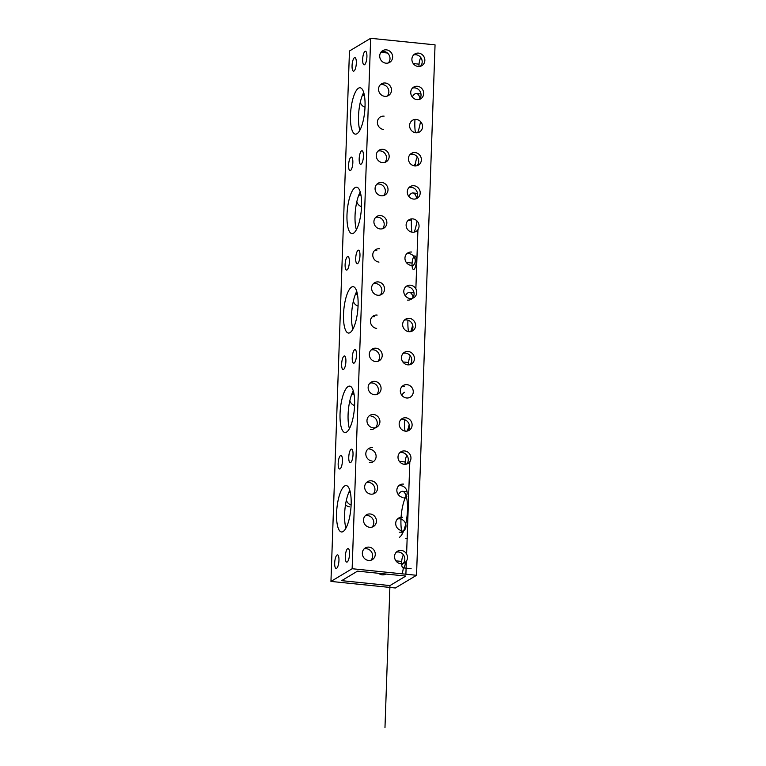 <?xml version="1.0" encoding="UTF-8"?>
<svg xmlns="http://www.w3.org/2000/svg" width="766" height="766" viewBox="0 0 766 766"><rect width="100%" height="100%" fill="white"/><g stroke="black" fill="none" stroke-linecap="round" stroke-linejoin="round"><path stroke-width="1.15" d="M350.952 157.193A6.817 2.039 -84.2 0 0 348.626 164.393A6.817 2.039 -84.2 0 0 350.024 170.636A6.817 2.039 -84.2 0 0 350.483 170.521A6.817 2.039 -84.2 0 0 352.81 163.311A6.817 2.039 -84.2 0 0 351.412 157.068A6.817 2.039 -84.2 0 0 350.952 157.193M361.542 150.845A6.817 2.039 -84.2 0 0 359.225 158.045A6.817 2.039 -84.2 0 0 360.623 164.288A6.817 2.039 -84.2 0 0 361.083 164.173A6.817 2.039 -84.2 0 0 363.4 156.963A6.817 2.039 -84.2 0 0 362.002 150.72A6.817 2.039 -84.2 0 0 361.542 150.845M358.545 88.157A23.315 6.971 -84.2 0 0 350.598 112.793A23.315 6.971 -84.2 0 0 355.386 134.146A23.315 6.971 -84.2 0 0 356.956 133.744A23.315 6.971 -84.2 0 0 364.903 109.107A23.315 6.971 -84.2 0 0 360.116 87.755A23.315 6.971 -84.2 0 0 358.545 88.157M359.848 130.249A23.315 6.971 95.8 0 1 363.697 92.466M354.419 57.737A6.817 2.039 -84.2 0 0 352.101 64.938A6.817 2.039 -84.2 0 0 353.499 71.181A6.817 2.039 -84.2 0 0 353.959 71.056A6.817 2.039 -84.2 0 0 356.286 63.856A6.817 2.039 -84.2 0 0 354.878 57.613A6.817 2.039 -84.2 0 0 354.419 57.737M365.018 51.389A6.817 2.039 -84.2 0 0 362.691 58.589A6.817 2.039 -84.2 0 0 364.099 64.832A6.817 2.039 -84.2 0 0 364.549 64.717A6.817 2.039 -84.2 0 0 366.876 57.507A6.817 2.039 -84.2 0 0 365.478 51.265A6.817 2.039 -84.2 0 0 365.018 51.389M351.604 287.068A23.315 6.971 -84.2 0 0 343.656 311.705A23.315 6.971 -84.2 0 0 348.444 333.057A23.315 6.971 -84.2 0 0 350.005 332.655A23.315 6.971 -84.2 0 0 358.086 305.5A23.315 6.971 -84.2 0 0 351.604 287.068M352.906 329.16A23.315 6.971 95.8 0 1 356.755 291.386M347.477 256.648A6.817 2.039 -84.2 0 0 345.15 263.849A6.817 2.039 -84.2 0 0 346.558 270.092A6.817 2.039 -84.2 0 0 347.008 269.977A6.817 2.039 -84.2 0 0 349.334 262.767A6.817 2.039 -84.2 0 0 347.936 256.524A6.817 2.039 -84.2 0 0 347.477 256.648M358.076 250.3A6.817 2.039 -84.2 0 0 355.75 257.5A6.817 2.039 -84.2 0 0 357.147 263.743A6.817 2.039 -84.2 0 0 357.607 263.628A6.817 2.039 -84.2 0 0 359.934 256.428A6.817 2.039 -84.2 0 0 358.526 250.176A6.817 2.039 -84.2 0 0 358.076 250.3M355.07 187.613A23.315 6.971 -84.2 0 0 347.122 212.249A23.315 6.971 -84.2 0 0 351.91 233.601A23.315 6.971 -84.2 0 0 353.48 233.199A23.315 6.971 -84.2 0 0 361.562 206.044A23.315 6.971 -84.2 0 0 355.07 187.613M356.382 229.704A23.315 6.971 95.8 0 1 360.231 191.921M354.601 349.756A6.817 2.039 -84.2 0 0 352.274 356.956A6.817 2.039 -84.2 0 0 353.672 363.199A6.817 2.039 -84.2 0 0 354.131 363.084A6.817 2.039 -84.2 0 0 356.458 355.884A6.817 2.039 -84.2 0 0 355.06 349.631A6.817 2.039 -84.2 0 0 354.601 349.756M344.001 356.104A6.817 2.039 -84.2 0 0 341.684 363.304A6.817 2.039 -84.2 0 0 343.082 369.547A6.817 2.039 -84.2 0 0 343.541 369.432A6.817 2.039 -84.2 0 0 345.859 362.222A6.817 2.039 -84.2 0 0 344.461 355.979A6.817 2.039 -84.2 0 0 344.001 356.104M348.128 386.524A23.315 6.971 -84.2 0 0 340.181 411.16A23.315 6.971 -84.2 0 0 344.968 432.512A23.315 6.971 -84.2 0 0 346.538 432.11A23.315 6.971 -84.2 0 0 354.486 407.483A23.315 6.971 -84.2 0 0 349.698 386.121A23.315 6.971 -84.2 0 0 348.128 386.524M349.43 428.625A23.315 6.971 95.8 0 1 353.279 390.842M351.125 449.211A6.817 2.039 -84.2 0 0 348.798 456.412A6.817 2.039 -84.2 0 0 350.206 462.654A6.817 2.039 -84.2 0 0 350.656 462.54A6.817 2.039 -84.2 0 0 352.982 455.339A6.817 2.039 -84.2 0 0 351.584 449.096A6.817 2.039 -84.2 0 0 351.125 449.211M340.535 455.559A6.817 2.039 -84.2 0 0 338.208 462.76A6.817 2.039 -84.2 0 0 339.606 469.003A6.817 2.039 -84.2 0 0 340.066 468.888A6.817 2.039 -84.2 0 0 342.392 461.678A6.817 2.039 -84.2 0 0 340.985 455.435A6.817 2.039 -84.2 0 0 340.535 455.559M415.344 163.752A6.817 2.039 -84.2 0 0 414.023 165.82M417.374 157.078A6.817 2.039 -84.2 0 0 415.526 165.944M420.094 98.383A23.315 6.971 -84.2 0 0 416.455 93.5A23.315 6.971 -84.2 0 0 414.885 93.902A23.315 6.971 -84.2 0 0 412.261 96.928M420.046 98.211A23.315 6.971 -84.2 0 0 419.605 99.073M414.981 119.439A23.315 6.971 -84.2 0 0 415.44 132.709M420.85 57.622A6.817 2.039 -84.2 0 0 419.002 66.489M413.142 297.294A23.315 6.971 -84.2 0 0 409.513 292.411A23.315 6.971 -84.2 0 0 407.943 292.813A23.315 6.971 -84.2 0 0 405.31 295.839M413.094 297.122A23.315 6.971 -84.2 0 0 412.654 297.984M407.933 320.188A23.315 6.971 -84.2 0 0 408.489 331.621M414.416 256.035A6.817 2.039 -84.2 0 0 412.089 263.245A6.817 2.039 -84.2 0 0 413.487 269.488M416.618 197.839A23.315 6.971 -84.2 0 0 412.979 192.955A23.315 6.971 -84.2 0 0 411.419 193.358A23.315 6.971 -84.2 0 0 408.785 196.383M416.57 197.666A23.315 6.971 -84.2 0 0 416.13 198.528M411.457 219.708A23.315 6.971 -84.2 0 0 411.964 232.165M410.423 355.989A6.817 2.039 -84.2 0 0 408.575 364.855M404.467 392.269A23.315 6.971 -84.2 0 0 401.834 395.294M404.458 419.644A23.315 6.971 -84.2 0 0 405.022 431.076M406.957 455.444A6.817 2.039 -84.2 0 0 405.109 464.311M344.652 485.979A23.315 6.971 -84.2 0 0 336.705 510.616A23.315 6.971 -84.2 0 0 341.492 531.968A23.315 6.971 -84.2 0 0 343.063 531.566A23.315 6.971 -84.2 0 0 351.01 506.939A23.315 6.971 -84.2 0 0 346.222 485.577A23.315 6.971 -84.2 0 0 344.652 485.979M345.954 528.08A23.315 6.971 95.8 0 1 349.813 490.297M347.649 548.667A6.817 2.039 -84.2 0 0 345.332 555.867A6.817 2.039 -84.2 0 0 346.73 562.11A6.817 2.039 -84.2 0 0 347.19 561.995A6.817 2.039 -84.2 0 0 349.507 554.795A6.817 2.039 -84.2 0 0 348.109 548.552A6.817 2.039 -84.2 0 0 347.649 548.667M337.059 555.015A6.817 2.039 -84.2 0 0 334.732 562.215A6.817 2.039 -84.2 0 0 336.13 568.458A6.817 2.039 -84.2 0 0 336.59 568.343A6.817 2.039 -84.2 0 0 338.917 561.143A6.817 2.039 -84.2 0 0 337.519 554.89A6.817 2.039 -84.2 0 0 337.059 555.015M399.402 537.311A23.315 6.971 -84.2 0 0 407.349 512.674A23.315 6.971 -84.2 0 0 402.562 491.322A23.315 6.971 -84.2 0 0 400.991 491.724A23.315 6.971 -84.2 0 0 398.368 494.75M405.444 497.45A23.315 6.971 -84.2 0 0 401.087 517.261M401.039 518.075A23.315 6.971 -84.2 0 0 401.547 530.541M401.595 530.79A23.315 6.971 -84.2 0 0 402.303 533.816M405.884 538.536A23.315 6.971 -84.2 0 0 407.455 538.125M403.481 554.9A6.817 2.039 -84.2 0 0 401.633 563.766M401.69 564.609A6.817 2.039 -84.2 0 0 403.069 567.855A6.817 2.039 -84.2 0 0 403.529 567.73A6.817 2.039 -84.2 0 0 405.702 561.985M360.288 129.397A6.817 6.348 59.1 0 0 359.8 130.086M356.822 228.852A6.817 6.348 59.1 0 0 356.324 229.541M360.719 193.836A6.817 6.348 59.1 0 0 358.9 194.794M356.812 201.764A6.817 6.348 59.1 0 0 361.542 206.648M360.595 195.158A6.817 6.348 59.1 0 0 358.727 195.244M364.195 94.381A6.817 6.348 59.1 0 0 362.375 95.338M360.279 102.309A6.817 6.348 59.1 0 0 365.009 107.192M364.453 95.75A6.817 6.348 59.1 0 0 362.203 95.788M349.87 427.763A6.817 6.348 59.1 0 0 349.382 428.453M353.768 392.747A6.817 6.348 59.1 0 0 351.958 393.705M349.861 400.675A6.817 6.348 59.1 0 0 354.591 405.559M354.036 394.117A6.817 6.348 59.1 0 0 351.785 394.155M350.301 492.203A6.817 6.348 59.1 0 0 348.482 493.16M346.385 500.131A6.817 6.348 59.1 0 0 351.115 505.014M345.504 504.765A6.817 6.348 59.1 0 0 349.708 506.853M357.243 293.292A6.817 6.348 59.1 0 0 355.434 294.249M353.337 301.22A6.817 6.348 59.1 0 0 358.067 306.103M357.511 294.661A6.817 6.348 59.1 0 0 355.261 294.699M353.346 328.308A6.817 6.348 59.1 0 0 352.858 328.997M346.395 527.219A6.817 6.348 59.1 0 0 345.906 527.908M413.975 185.745A6.817 6.348 59.1 0 0 407.502 193.769A6.817 6.348 59.1 0 0 417.25 198.25A6.817 6.348 59.1 0 0 413.975 185.745M409.025 187.526A6.817 6.348 -120.9 0 1 415.814 198.873M382.943 149.313A6.817 6.348 59.1 0 0 376.46 157.336A6.817 6.348 59.1 0 0 386.208 161.817A6.817 6.348 59.1 0 0 382.943 149.313M377.983 151.094A6.817 6.348 -120.9 0 1 384.781 162.44M415.134 152.587A6.817 6.348 59.1 0 0 408.661 160.621A6.817 6.348 59.1 0 0 418.408 165.102A6.817 6.348 59.1 0 0 415.134 152.587M410.183 154.378A6.817 6.348 -120.9 0 1 416.972 165.715M384.101 116.154A6.817 6.348 59.1 0 0 377.389 122.158A6.817 6.348 59.1 0 0 383.632 129.483M411.658 252.043A6.817 6.348 59.1 0 0 404.955 258.046A6.817 6.348 59.1 0 0 411.198 265.371M406.708 253.833A6.817 6.348 -120.9 0 1 412.28 266.147M380.625 215.61A6.817 6.348 59.1 0 0 374.143 223.643A6.817 6.348 59.1 0 0 383.89 228.124A6.817 6.348 59.1 0 0 380.625 215.61M375.666 217.4A6.817 6.348 -120.9 0 1 382.464 228.737M412.817 218.894A6.817 6.348 59.1 0 0 406.344 226.918A6.817 6.348 59.1 0 0 419.059 226.219A6.817 6.348 59.1 0 0 412.817 218.894M407.866 220.675A6.817 6.348 -120.9 0 1 410.174 220.484M381.784 182.461A6.817 6.348 59.1 0 0 375.302 190.485A6.817 6.348 59.1 0 0 385.049 194.976A6.817 6.348 59.1 0 0 381.784 182.461M376.824 184.242A6.817 6.348 -120.9 0 1 383.622 195.589M418.609 53.132A6.817 6.348 59.1 0 0 412.127 61.165A6.817 6.348 59.1 0 0 421.875 65.646A6.817 6.348 59.1 0 0 418.609 53.132M413.65 54.922A6.817 6.348 -120.9 0 1 420.448 66.259M416.292 119.439A6.817 6.348 59.1 0 0 409.59 125.442A6.817 6.348 59.1 0 0 415.823 132.767A6.817 6.348 59.1 0 0 422.535 126.763A6.817 6.348 59.1 0 0 416.292 119.439M385.26 83.006A6.817 6.348 59.1 0 0 378.777 91.03A6.817 6.348 59.1 0 0 388.525 95.52A6.817 6.348 59.1 0 0 385.26 83.006M380.3 84.787A6.817 6.348 -120.9 0 1 387.098 96.133M417.451 86.29A6.817 6.348 59.1 0 0 410.969 94.314A6.817 6.348 59.1 0 0 420.726 98.795A6.817 6.348 59.1 0 0 417.451 86.29M412.491 88.071A6.817 6.348 -120.9 0 1 419.289 99.417M386.409 49.857A6.817 6.348 59.1 0 0 379.936 57.881A6.817 6.348 59.1 0 0 389.683 62.362A6.817 6.348 59.1 0 0 386.409 49.857M381.458 51.638A6.817 6.348 -120.9 0 1 388.257 62.984M404.716 450.954A6.817 6.348 59.1 0 0 398.234 458.987A6.817 6.348 59.1 0 0 407.991 463.468A6.817 6.348 59.1 0 0 404.716 450.954M399.756 452.744A6.817 6.348 -120.9 0 1 406.555 464.091M373.674 414.521A6.817 6.348 59.1 0 0 366.971 420.524A6.817 6.348 59.1 0 0 373.214 427.849A6.817 6.348 59.1 0 0 379.917 421.846A6.817 6.348 59.1 0 0 373.674 414.521M405.875 417.805A6.817 6.348 59.1 0 0 399.392 425.829A6.817 6.348 59.1 0 0 409.14 430.32A6.817 6.348 59.1 0 0 405.875 417.805M400.915 419.586A6.817 6.348 -120.9 0 1 407.713 430.932M374.833 381.372A6.817 6.348 59.1 0 0 368.36 389.396A6.817 6.348 59.1 0 0 378.107 393.887A6.817 6.348 59.1 0 0 374.833 381.372M369.882 383.153A6.817 6.348 -120.9 0 1 376.68 394.5M402.399 517.261A6.817 6.348 59.1 0 0 395.926 525.284A6.817 6.348 59.1 0 0 401.939 530.589M397.449 519.042A6.817 6.348 -120.9 0 1 405.99 526.175A6.817 6.348 -120.9 0 1 399.287 532.178M371.366 480.828A6.817 6.348 59.1 0 0 364.884 488.852A6.817 6.348 59.1 0 0 374.631 493.342A6.817 6.348 59.1 0 0 371.366 480.828M366.407 482.609A6.817 6.348 -120.9 0 1 373.205 493.955M403.558 484.112A6.817 6.348 59.1 0 0 396.855 490.116A6.817 6.348 59.1 0 0 403.088 497.44M398.607 485.893A6.817 6.348 -120.9 0 1 404.18 498.206L406.832 496.617M372.525 447.679A6.817 6.348 59.1 0 0 365.813 453.683A6.817 6.348 59.1 0 0 372.056 461.008M409.35 318.35A6.817 6.348 59.1 0 0 402.868 326.373A6.817 6.348 59.1 0 0 412.615 330.864A6.817 6.348 59.1 0 0 409.35 318.35M404.391 320.131A6.817 6.348 -120.9 0 1 411.189 331.477M378.308 281.917A6.817 6.348 59.1 0 0 371.836 289.941A6.817 6.348 59.1 0 0 381.583 294.431A6.817 6.348 59.1 0 0 378.308 281.917M373.358 283.698A6.817 6.348 -120.9 0 1 380.147 295.044M410.499 285.201A6.817 6.348 59.1 0 0 403.797 291.204A6.817 6.348 59.1 0 0 410.04 298.52A6.817 6.348 59.1 0 0 416.742 292.516A6.817 6.348 59.1 0 0 410.499 285.201M379.467 248.768A6.817 6.348 59.1 0 0 372.764 254.772A6.817 6.348 59.1 0 0 378.998 262.087M374.507 250.549A6.817 6.348 -120.9 0 1 376.815 250.348M407.033 384.656A6.817 6.348 59.1 0 0 400.551 392.68A6.817 6.348 59.1 0 0 413.267 391.972A6.817 6.348 59.1 0 0 407.033 384.656M402.073 386.437A6.817 6.348 -120.9 0 1 404.381 386.236M375.991 348.224A6.817 6.348 59.1 0 0 369.518 356.247A6.817 6.348 59.1 0 0 379.266 360.729A6.817 6.348 59.1 0 0 375.991 348.224M371.041 350.005A6.817 6.348 -120.9 0 1 377.839 361.351M408.192 351.498A6.817 6.348 59.1 0 0 401.71 359.532A6.817 6.348 59.1 0 0 411.457 364.013A6.817 6.348 59.1 0 0 408.192 351.498M403.232 353.289A6.817 6.348 -120.9 0 1 410.03 364.626M377.15 315.065A6.817 6.348 59.1 0 0 370.677 323.099A6.817 6.348 59.1 0 0 376.69 328.394M372.199 316.856A6.817 6.348 -120.9 0 1 374.507 316.655M370.208 513.976A6.817 6.348 59.1 0 0 363.726 522.01A6.817 6.348 59.1 0 0 373.473 526.491A6.817 6.348 59.1 0 0 370.208 513.976M365.248 515.767A6.817 6.348 -120.9 0 1 372.046 527.113M378.586 573.284A6.817 6.348 59.1 0 0 385.968 574.031M369.049 547.135A6.817 6.348 59.1 0 0 362.567 555.159A6.817 6.348 59.1 0 0 372.314 559.64A6.817 6.348 59.1 0 0 369.049 547.135M364.089 548.916A6.817 6.348 -120.9 0 1 370.888 560.262M401.24 550.409A6.817 6.348 59.1 0 0 394.768 558.443A6.817 6.348 59.1 0 0 404.515 562.924A6.817 6.348 59.1 0 0 401.24 550.409M396.29 552.2A6.817 6.348 -120.9 0 1 403.079 563.546M352.14 568.726L330.95 581.423L395.342 587.991L416.532 575.295L352.14 568.726L370.658 38.3L349.468 50.996L330.95 581.423M357.54 571.139L341.646 580.657L389.942 585.578L405.827 576.061L357.54 571.139M416.532 575.295L435.05 44.859L370.658 38.3M380.874 52.337L387.414 53.007M384.542 574.653A6.817 6.348 59.1 0 0 385.126 573.945M401.872 573.801A6.817 2.039 -84.2 0 0 403.289 567.874M384.972 727.7L389.942 585.578M417.69 132.671A23.315 6.971 -84.2 0 0 420.496 121.516M410.739 331.582A23.315 6.971 -84.2 0 0 412.663 325.071M413.946 269.364A6.817 2.039 -84.2 0 0 416.273 262.163A6.817 2.039 -84.2 0 0 414.875 255.921M414.215 232.127A23.315 6.971 -84.2 0 0 417.02 220.972M407.273 431.038A23.315 6.971 -84.2 0 0 409.188 424.527M405.894 574.213L406.353 561.2M406.602 554.067L409.82 461.745M415.861 288.849L417.93 229.685M371.031 416.11A6.817 6.348 -120.9 0 1 377.265 423.435A6.817 6.348 -120.9 0 1 370.562 429.439M369.873 449.259A6.817 6.348 -120.9 0 1 376.106 456.584A6.817 6.348 -120.9 0 1 369.404 462.587M407.857 286.781A6.817 6.348 -120.9 0 1 414.09 294.106A6.817 6.348 -120.9 0 1 407.388 300.109M411.122 568.669L403.069 567.855M401.863 564.513L404.515 562.924M401.681 561.43L395.898 560.846M407.081 491.782L402.562 491.322M405.157 461.975L399.373 461.391M408.632 362.519L402.839 361.935M417.499 193.415L412.979 192.955M412.098 263.064L406.315 262.479M414.023 292.871L409.513 292.411M419.05 64.153L413.257 63.568M420.974 93.959L416.455 93.5"/></g></svg>
